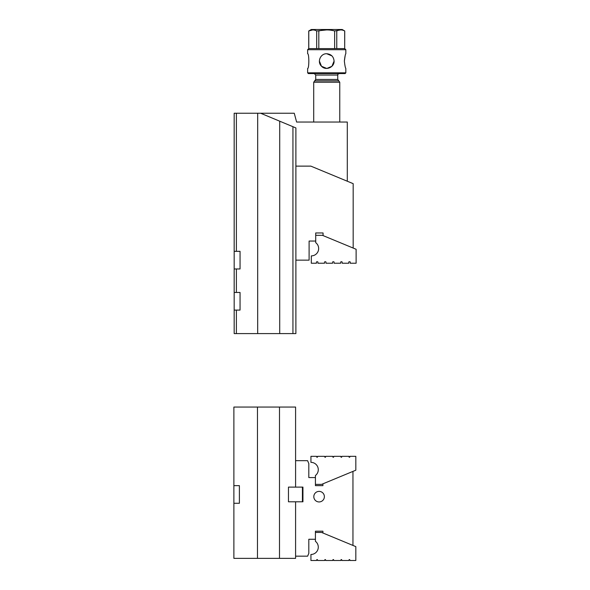 <?xml version="1.0" encoding="UTF-8"?>
<svg xmlns="http://www.w3.org/2000/svg" width="590" height="590" viewBox="0 0 590 590"><rect width="100%" height="100%" fill="white"/><g stroke="black" fill="none" stroke-linecap="round" stroke-linejoin="round"><path stroke-width="0.89" d="M347.296 181.226L347.296 122.049L296.615 122.049L294.255 113.236L236.383 113.236L236.383 251.333L234.178 251.333L234.178 113.236L236.383 113.236M326.735 53.742C320.422 53.425 316.874 62.053 321.535 66.279C325.754 70.94 334.412 67.385 334.08 61.087C333.638 56.618 331.189 54.169 326.735 53.742L331.927 55.895M326.735 68.433L321.543 66.287M334.08 61.087L331.934 66.272M331.919 66.287L326.919 68.425M321.491 66.235L319.389 61.08M308.776 48.601L316.697 48.601L316.697 30.968C314.072 29.574 311.431 29.574 308.776 30.968L308.776 48.601L307.633 49.7L307.633 53.742C309.219 53.292 309.212 68.875 307.633 68.433C309.219 68.868 309.212 53.292 307.633 53.742M318.814 48.601L334.648 48.601L334.648 30.968C329.404 29.574 324.124 29.574 318.814 30.968L318.814 48.601L316.697 48.601M336.765 48.601L344.685 48.601L344.685 30.968C342.06 29.574 339.42 29.574 336.765 30.968L336.765 48.601L334.648 48.601M312.737 29.906L308.776 30.968L311.277 29.5L342.185 29.5L344.73 30.968L344.685 48.601M326.735 29.906L316.697 30.968M340.725 29.906L334.648 30.968M345.829 72.836L345.098 73.573L308.371 73.573L307.633 72.836L345.829 72.836L345.829 68.433C345.356 67.998 344.87 65.549 344.361 61.087L345.15 55.755M344.73 48.601L345.829 49.7L345.829 53.742C345.356 54.177 344.862 56.625 344.361 61.087M345.829 49.7L307.633 49.7M314.241 73.573L315.716 75.041L337.753 75.041L337.753 79.451L339.759 82.231L313.71 82.231L313.71 122.049M315.716 75.041L315.716 79.451L314.713 80.845L338.756 80.845M236.383 268.959L236.383 292.463L234.178 292.463L234.178 268.959L240.056 268.959L240.056 251.333L236.383 251.333M236.383 310.089L236.383 333.593L234.178 333.593L234.178 310.089L240.056 310.089L240.056 292.463L236.383 292.463M257.683 113.236L257.683 333.593L236.383 333.593M292.942 333.593L292.942 126.703L295.885 127.927L295.885 333.593L279.719 333.593L279.719 121.193L260.625 113.236M292.942 126.703L279.719 121.193M234.178 292.463L234.178 310.089M234.178 251.333L234.178 268.959M257.683 333.593L279.719 333.593M353.174 248.058L353.174 183.66L310.834 166.122L295.885 166.122M315.716 235.322L322.42 235.322L356.117 249.275L356.117 263.236L350.239 263.236L350.239 262.203A0.443 0.443 0 0 0 349.796 261.761L349.206 261.761A0.443 0.443 0 0 0 348.771 262.203L348.771 263.236L342.156 263.236L342.156 262.203A0.443 0.443 0 0 0 341.713 261.761L341.131 261.761A0.443 0.443 0 0 0 340.688 262.203L340.688 263.236L334.08 263.236L334.08 262.203A0.443 0.443 0 0 0 333.638 261.761L333.048 261.761A0.443 0.443 0 0 0 332.605 262.203L332.605 263.236L325.997 263.236L325.997 262.203A0.443 0.443 0 0 0 325.555 261.761L324.972 261.761A0.443 0.443 0 0 0 324.53 262.203L324.53 263.236L317.914 263.236L317.914 262.203A0.443 0.443 0 0 0 317.479 261.761L316.889 261.761A0.443 0.443 0 0 0 316.447 262.203L316.447 263.236L311.306 263.236L311.306 255.89A7.346 7.346 0 0 0 315.716 242.667L315.716 232.969L323.062 232.969L323.062 235.587M315.716 241.044L309.101 241.044L309.101 260.146L295.885 260.146M340.688 262.203L341.131 261.761L340.688 262.203M342.156 262.203L341.713 261.761L342.156 262.203M279.498 558.361L295.59 558.361L295.59 501.802L302.935 501.802L302.935 487.111L288.466 487.111L288.466 501.802L295.59 501.802L288.466 501.802L288.466 487.111L295.59 487.111L295.59 407.048L233.883 407.048L233.883 558.361L279.498 558.361L279.498 407.048M233.883 503.277L239.393 503.277L239.393 485.644L233.883 485.644M257.469 558.361L257.469 407.048M302.419 501.802L302.419 487.111M322.914 483.837L322.914 485.644L315.421 485.644L315.421 475.518A7.346 7.346 0 0 0 310.937 462.353L310.937 456.328L316.594 456.328L316.815 457.213L317.405 457.213L317.627 456.328L324.677 456.328L324.898 457.213L325.481 457.213L325.702 456.328L332.753 456.328L332.974 457.213L333.564 457.213L333.785 456.328L340.836 456.328L341.057 457.213L341.64 457.213L341.861 456.328L348.911 456.328L349.132 457.213L349.723 457.213L349.944 456.328L355.822 456.328L355.822 470.208L321.58 484.39L315.421 484.39M313.814 496.662A5.281 5.281 0 0 0 321.734 501.235A5.281 5.281 0 0 0 321.734 492.09A5.281 5.281 0 0 0 313.814 496.662M315.421 477.568L308.806 477.568L308.806 463.607L307.589 460.672L295.59 460.672M302.935 501.802L302.935 487.111M315.421 539.267L308.806 539.267L308.806 553.324L307.633 556.163L295.59 556.163M316.225 542.033L315.421 541.31A7.346 7.346 0 0 1 310.937 554.475L310.937 560.5L316.594 560.5L316.815 559.615L317.405 559.615L317.627 560.5L324.677 560.5L324.898 559.615L325.481 559.615L325.702 560.5L332.753 560.5L332.974 559.615L333.564 559.615L333.785 560.5L340.836 560.5L341.057 559.615L341.64 559.615L341.861 560.5L348.911 560.5L349.132 559.615L349.723 559.615L349.944 560.5L355.822 560.5L355.822 546.62L321.58 532.438L315.421 532.438L315.421 531.184L322.914 531.184L322.914 532.991M352.953 545.44L352.953 471.395M315.421 475.518L316.225 474.795M324.898 457.213L324.751 456.623M315.421 541.31L315.421 532.438M324.751 560.205L324.898 559.615M315.716 79.451L337.753 79.451M308.732 30.968L308.732 48.601M307.633 68.433L307.633 72.836M339.759 82.231L339.759 122.049M337.753 75.041C337.347 74.724 337.841 74.229 339.221 73.573M314.713 80.845L313.71 82.231"/></g></svg>
